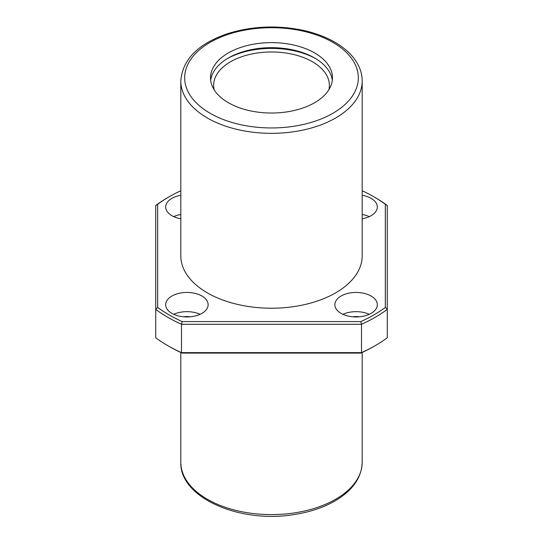 <?xml version="1.0" encoding="UTF-8"?>
<svg xmlns="http://www.w3.org/2000/svg" width="543" height="543" viewBox="0 0 543 543"><rect width="100%" height="100%" fill="white"/><g stroke="black" fill="none" stroke-linecap="round" stroke-linejoin="round"><path stroke-width="0.81" d="M314.614 102.722A60.972 35.2 180 0 1 248.165 110.351A60.972 35.2 180 0 1 210.528 77.825A60.972 35.2 180 0 1 271.5 42.625A60.972 35.2 180 0 1 332.472 77.825A60.972 35.2 180 0 1 314.614 102.722M207.372 292.881A90.688 52.359 0 0 0 306.204 304.229A90.688 52.359 0 0 0 362.188 255.855L362.188 80.982A90.688 52.359 180 0 1 271.5 133.34A90.688 52.359 180 0 1 180.812 80.982L180.812 255.855A90.688 52.359 0 0 0 207.372 292.881M180.812 190.749A144.716 83.554 0 0 0 169.172 196.776A144.716 83.554 0 0 0 157.66 204.277L157.66 307.44A144.716 83.554 0 0 0 182.156 321.585L360.844 321.585A144.716 83.554 0 0 0 385.34 307.44L385.34 204.277A144.716 83.554 0 0 0 373.828 196.776L375.193 197.564A146.644 84.667 0 0 1 387.274 205.464L387.274 337.76A146.644 84.667 0 0 1 375.193 345.66A146.644 84.667 0 0 1 361.509 352.631L360.844 353.093A144.716 83.554 0 0 0 373.828 346.448L375.193 345.66M169.172 196.776L167.807 197.564A146.644 84.667 0 0 0 155.726 205.464L155.726 337.76A146.644 84.667 0 0 0 167.807 345.66A146.644 84.667 0 0 0 181.491 352.631L361.509 352.631L361.509 324.273L181.491 324.273L181.491 352.631L182.156 353.093L360.844 353.093M157.66 307.44L155.726 309.401A146.644 84.667 0 0 0 181.491 324.273L182.156 321.585M360.844 321.585L361.509 324.273A146.644 84.667 0 0 0 387.274 309.401L385.34 307.44M373.828 196.776A144.716 83.554 0 0 0 362.188 190.749M362.188 195.283A21.225 12.251 180 0 1 377.317 207.019A21.225 12.251 180 0 1 371.1 215.686A21.225 12.251 180 0 1 362.188 218.754M180.812 218.754A21.225 12.251 180 0 1 165.683 207.019A21.225 12.251 180 0 1 180.812 195.283M201.915 313.359A21.225 12.251 180 0 1 178.783 316.019A21.225 12.251 180 0 1 165.683 304.698A21.225 12.251 180 0 1 186.907 292.439A21.225 12.251 180 0 1 208.132 304.698A21.225 12.251 180 0 1 201.915 313.359M371.1 313.359A21.225 12.251 180 0 1 347.968 316.019A21.225 12.251 180 0 1 334.868 304.698A21.225 12.251 180 0 1 356.093 292.439A21.225 12.251 180 0 1 377.317 304.698A21.225 12.251 180 0 1 371.1 313.359M167.807 345.66L169.172 346.448A144.716 83.554 0 0 0 182.156 353.093M342.925 314.309A21.225 12.251 180 0 1 369.26 314.309M352.848 316.807A12.733 7.351 180 0 1 359.337 316.807M173.74 314.309A21.225 12.251 180 0 1 200.075 314.309M183.663 316.807A12.733 7.351 180 0 1 190.152 316.807M173.74 216.63A21.225 12.251 180 0 1 180.812 214.499M362.188 214.499A21.225 12.251 180 0 1 369.26 216.63M157.66 204.277L155.726 205.464M387.274 205.464L385.34 204.277M210.684 80.35A60.972 35.2 180 0 1 271.5 47.669A60.972 35.2 180 0 1 332.316 80.35M227.32 58.61A64.06 36.985 180 0 1 315.68 58.61M214.098 89.697A57.884 33.422 180 0 1 213.616 85.394A57.884 33.422 180 0 1 271.5 51.972A57.884 33.422 180 0 1 329.384 85.394A57.884 33.422 180 0 1 328.902 89.697M332.9 42.381A86.832 50.132 180 0 1 293.973 126.247A86.832 50.132 180 0 1 187.627 64.855A86.832 50.132 180 0 1 332.9 42.381M362.188 462.242A90.688 52.359 180 0 1 271.5 514.601A90.688 52.359 180 0 1 180.812 462.242C179.434 497.721 240.033 523.757 294.15 514.547C310.752 511.981 325.04 507.04 337.006 499.73C353.296 489.528 361.692 477.032 362.188 462.242L362.188 352.475M362.188 80.982C362.174 75.436 360.817 70.061 358.129 64.861C353.445 56.017 345.681 48.463 334.827 42.191C325.182 36.659 314.044 32.587 301.399 29.974C276.387 25.114 252.162 26.22 228.725 33.299C198.405 43.406 182.434 59.302 180.812 80.982M180.812 352.475L180.812 462.242"/></g></svg>
